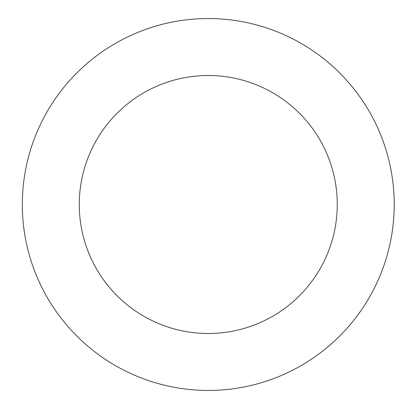 <?xml version="1.0" encoding="UTF-8"?>
<svg xmlns="http://www.w3.org/2000/svg" width="409" height="409" viewBox="0 0 409 409"><rect width="100%" height="100%" fill="white"/><g stroke="black" fill="none" stroke-linecap="round" stroke-linejoin="round"><path stroke-width="0.61" d="M79.269 204.5A128.999 128.999 0 0 1 272.767 92.787A128.999 128.999 0 0 1 272.767 316.213A128.999 128.999 0 0 1 79.269 204.5M22.321 204.5A185.942 185.942 0 0 1 301.239 43.466A185.942 185.942 0 0 1 301.239 365.534A185.942 185.942 0 0 1 22.321 204.5"/></g></svg>

